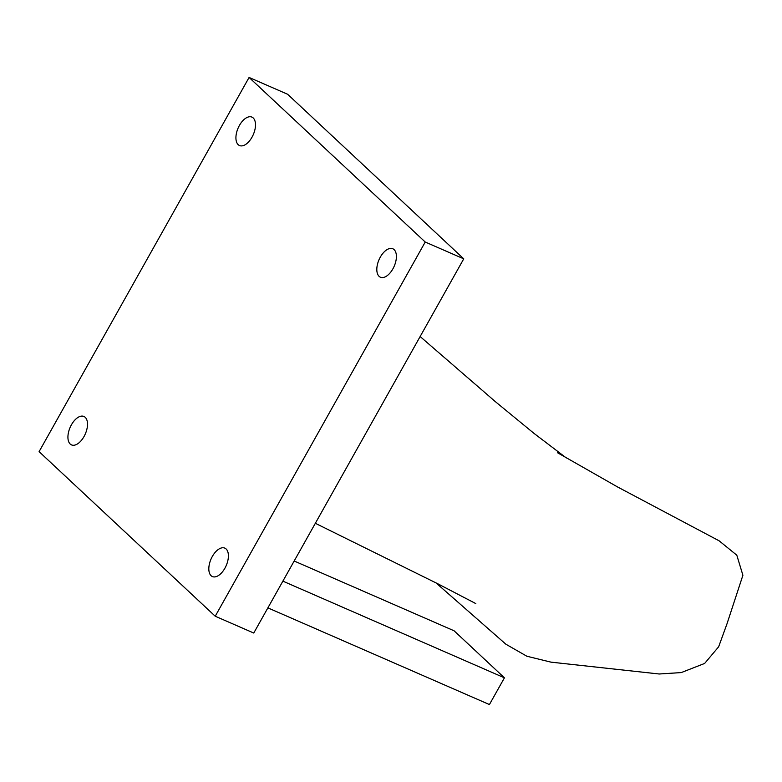 <?xml version="1.0" encoding="UTF-8"?>
<svg xmlns="http://www.w3.org/2000/svg" width="782" height="782" viewBox="0 0 782 782"><rect width="100%" height="100%" fill="white"/><g stroke="black" fill="none" stroke-linecap="round" stroke-linejoin="round"><path stroke-width="1.17" d="M435.945 582.844L505.876 644.212L526.853 656.235L550.987 662.149L659.206 673.996L681.239 672.579L704.631 663.449L718.648 646.782L727.016 623.753L742.9 575.259L736.81 555.2L719.117 540.812L617.702 487.03L557.625 452.798M380.316 257.112A15.513 8.26 113.6 0 1 392.818 248.764A15.513 8.26 113.6 0 1 392.896 268.861A15.513 8.26 113.6 0 1 380.404 277.209A15.513 8.26 113.6 0 1 380.316 257.112M212.323 556.471A15.513 8.26 113.6 0 1 224.825 548.123A15.513 8.26 113.6 0 1 224.903 568.221A15.513 8.26 113.6 0 1 212.411 576.569A15.513 8.26 113.6 0 1 212.323 556.471M71.426 424.802A15.513 8.26 113.6 0 1 83.918 416.464A15.513 8.26 113.6 0 1 84.006 436.561A15.513 8.26 113.6 0 1 71.504 444.899A15.513 8.26 113.6 0 1 71.426 424.802M239.419 125.443A15.513 8.26 113.6 0 1 251.912 117.105A15.513 8.26 113.6 0 1 252 137.202A15.513 8.26 113.6 0 1 239.497 145.54A15.513 8.26 113.6 0 1 239.419 125.443M249.087 77.447L287.62 94.26L463.746 258.832L253.759 633.039L215.226 616.226L39.1 451.644L249.087 77.447L425.222 242.029L215.226 616.226M294.169 561.007L454.098 630.8L504.429 677.828L489.424 704.553L267.874 607.868M463.746 258.832L425.222 242.029M504.429 677.828L282.879 581.143M420.139 336.543L495.299 401.596L533.862 433.277L566.266 457.91M315.342 523.285L437.607 583.685L475.827 603.606"/></g></svg>
